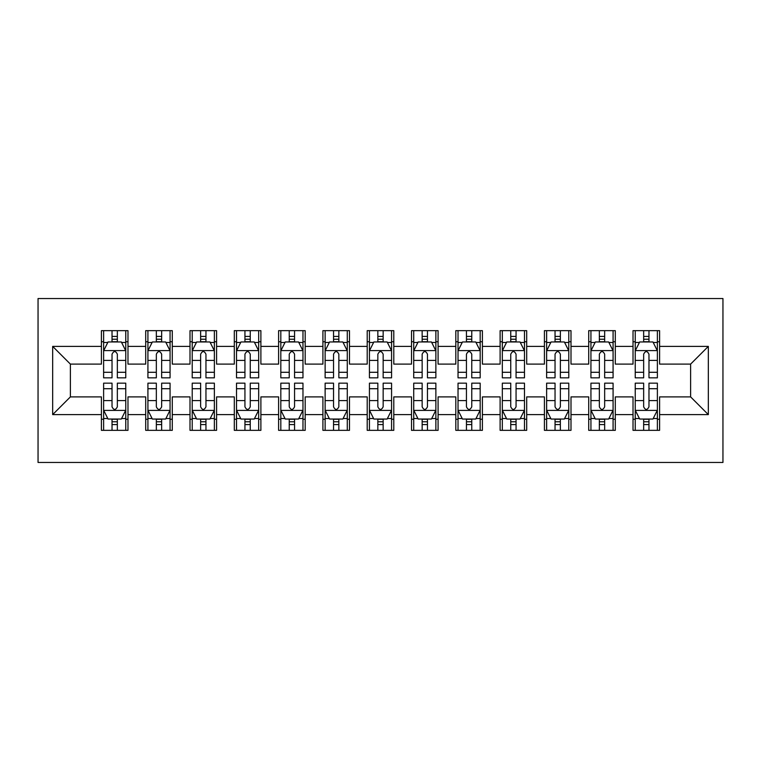<?xml version="1.0" encoding="UTF-8"?>
<svg xmlns="http://www.w3.org/2000/svg" width="761" height="761" viewBox="0 0 761 761"><rect width="100%" height="100%" fill="white"/><g stroke="black" fill="none" stroke-linecap="round" stroke-linejoin="round"><path stroke-width="1.14" d="M38.05 462.46L722.95 462.46L722.95 298.54L38.05 298.54L38.05 462.46M52.671 414.612L52.671 346.388L101.403 346.388L101.403 364.11L70.392 364.11L70.392 396.89L52.671 414.612L101.403 414.612L101.403 430.336L127.981 430.336L127.981 414.612L145.703 414.612L145.703 430.336L172.281 430.336L172.281 414.612L190.003 414.612L190.003 430.336L216.581 430.336L216.581 414.612L234.302 414.612L234.302 430.336L260.89 430.336L260.89 414.612L278.602 414.612L278.602 430.336L305.19 430.336L305.19 414.612L322.911 414.612L322.911 430.336L349.489 430.336L349.489 414.612L367.211 414.612L367.211 430.336L393.789 430.336L393.789 414.612L411.511 414.612L411.511 430.336L438.089 430.336L438.089 414.612L455.81 414.612L455.81 430.336L482.398 430.336L482.398 414.612L500.11 414.612L500.11 430.336L526.698 430.336L526.698 414.612L544.419 414.612L544.419 430.336L570.997 430.336L570.997 414.612L588.719 414.612L588.719 430.336L615.297 430.336L615.297 414.612L633.019 414.612L633.019 430.336L659.597 430.336L659.597 396.89L690.608 396.89L690.608 364.11L659.597 364.11L659.597 346.388L708.329 346.388L708.329 414.612L659.597 414.612M659.597 346.388L659.597 330.664L633.019 330.664L633.019 346.388L615.297 346.388L615.297 330.664L588.719 330.664L588.719 346.388L570.997 346.388L570.997 330.664L544.419 330.664L544.419 346.388L526.698 346.388L526.698 330.664L500.11 330.664L500.11 346.388L482.398 346.388L482.398 330.664L455.81 330.664L455.81 346.388L438.089 346.388L438.089 330.664L411.511 330.664L411.511 346.388L393.789 346.388L393.789 330.664L367.211 330.664L367.211 346.388L349.489 346.388L349.489 330.664L322.911 330.664L322.911 346.388L305.19 346.388L305.19 330.664L278.602 330.664L278.602 346.388L260.89 346.388L260.89 330.664L234.302 330.664L234.302 346.388L216.581 346.388L216.581 330.664L190.003 330.664L190.003 346.388L172.281 346.388L172.281 330.664L145.703 330.664L145.703 346.388L127.981 346.388L127.981 330.664L101.403 330.664L101.403 346.388M615.297 414.612L615.297 396.89L633.019 396.89L633.019 414.612M708.329 346.388L690.608 364.11M570.997 414.612L570.997 396.89L588.719 396.89L588.719 414.612M633.019 346.388L633.019 364.11L615.297 364.11L615.297 346.388M526.698 414.612L526.698 396.89L544.419 396.89L544.419 414.612M588.719 346.388L588.719 364.11L570.997 364.11L570.997 346.388M482.398 414.612L482.398 396.89L500.11 396.89L500.11 414.612M544.419 346.388L544.419 364.11L526.698 364.11L526.698 346.388M438.089 414.612L438.089 396.89L455.81 396.89L455.81 414.612M500.11 346.388L500.11 364.11L482.398 364.11L482.398 346.388M393.789 414.612L393.789 396.89L411.511 396.89L411.511 414.612M455.81 346.388L455.81 364.11L438.089 364.11L438.089 346.388M349.489 414.612L349.489 396.89L367.211 396.89L367.211 414.612M411.511 346.388L411.511 364.11L393.789 364.11L393.789 346.388M305.19 414.612L305.19 396.89L322.911 396.89L322.911 414.612M367.211 346.388L367.211 364.11L349.489 364.11L349.489 346.388M260.89 414.612L260.89 396.89L278.602 396.89L278.602 414.612M322.911 346.388L322.911 364.11L305.19 364.11L305.19 346.388M216.581 414.612L216.581 396.89L234.302 396.89L234.302 414.612M278.602 346.388L278.602 364.11L260.89 364.11L260.89 346.388M172.281 414.612L172.281 396.89L190.003 396.89L190.003 414.612M234.302 346.388L234.302 364.11L216.581 364.11L216.581 346.388M127.981 414.612L127.981 396.89L145.703 396.89L145.703 414.612M190.003 346.388L190.003 364.11L172.281 364.11L172.281 346.388M70.392 396.89L101.403 396.89L101.403 414.612M145.703 346.388L145.703 364.11L127.981 364.11L127.981 346.388M633.019 341.737L635.235 341.737M657.38 341.737L659.597 341.737M588.719 341.737L590.936 341.737M613.081 341.737L615.297 341.737M544.419 341.737L546.626 341.737M568.781 341.737L570.997 341.737M500.11 341.737L502.327 341.737M524.481 341.737L526.698 341.737M455.81 341.737L458.027 341.737M480.181 341.737L482.398 341.737M411.511 341.737L413.727 341.737M435.872 341.737L438.089 341.737M367.211 341.737L369.427 341.737M391.573 341.737L393.789 341.737M322.911 341.737L325.128 341.737M347.273 341.737L349.489 341.737M278.602 341.737L280.819 341.737M302.973 341.737L305.19 341.737M234.302 341.737L236.519 341.737M258.673 341.737L260.89 341.737M190.003 341.737L192.219 341.737M214.374 341.737L216.581 341.737M145.703 341.737L147.919 341.737M170.064 341.737L172.281 341.737M101.403 341.737L103.62 341.737M125.765 341.737L127.981 341.737M101.403 419.263L103.62 419.263M125.765 419.263L127.981 419.263M145.703 419.263L147.919 419.263M170.064 419.263L172.281 419.263M190.003 419.263L192.219 419.263M214.374 419.263L216.581 419.263M234.302 419.263L236.519 419.263M258.673 419.263L260.89 419.263M278.602 419.263L280.819 419.263M302.973 419.263L305.19 419.263M322.911 419.263L325.128 419.263M347.273 419.263L349.489 419.263M367.211 419.263L369.427 419.263M391.573 419.263L393.789 419.263M411.511 419.263L413.727 419.263M435.872 419.263L438.089 419.263M455.81 419.263L458.027 419.263M480.181 419.263L482.398 419.263M500.11 419.263L502.327 419.263M524.481 419.263L526.698 419.263M544.419 419.263L546.626 419.263M568.781 419.263L570.997 419.263M588.719 419.263L590.936 419.263M613.081 419.263L615.297 419.263M633.019 419.263L635.235 419.263M657.38 419.263L659.597 419.263M52.671 346.388L70.392 364.11M690.608 396.89L708.329 414.612M117.346 336.419L112.029 336.419M125.765 372.291L117.346 372.291L117.346 377.846L125.765 377.846L125.765 350.821L121.332 341.955L108.043 341.955L103.62 350.821L103.62 377.846L112.029 377.846L112.029 372.291L103.62 372.291M103.62 350.821L103.62 330.664M125.765 350.821L125.765 330.664M112.029 341.955L112.029 330.664M117.346 330.664L117.346 341.955M117.346 372.291L117.346 354.141C115.577 350.726 113.808 350.726 112.029 354.141L112.029 372.291M117.346 341.737L112.029 341.737M112.029 424.581L117.346 424.581M103.62 388.709L112.029 388.709L112.029 383.154L103.62 383.154L103.62 410.179L108.043 419.045L121.332 419.045L125.765 410.179L125.765 383.154L117.346 383.154L117.346 388.709L125.765 388.709M125.765 410.179L125.765 430.336M103.62 410.179L103.62 430.336M117.346 419.045L117.346 430.336M112.029 430.336L112.029 419.045M112.029 388.709L112.029 406.859C113.808 410.274 115.577 410.274 117.346 406.859L117.346 388.709M112.029 419.263L117.346 419.263M161.655 336.419L156.338 336.419M170.064 372.291L161.655 372.291L161.655 377.846L170.064 377.846L170.064 350.821L165.641 341.955L152.352 341.955L147.919 350.821L147.919 377.846L156.338 377.846L156.338 372.291L147.919 372.291M147.919 350.821L147.919 330.664M170.064 350.821L170.064 330.664M156.338 341.955L156.338 330.664M161.655 330.664L161.655 341.955M161.655 372.291L161.655 354.141C159.877 350.726 158.107 350.726 156.338 354.141L156.338 372.291M161.655 341.737L156.338 341.737M205.955 336.419L200.638 336.419M214.374 372.291L205.955 372.291L205.955 377.846L214.374 377.846L214.374 350.821L209.941 341.955L196.652 341.955L192.219 350.821L192.219 377.846L200.638 377.846L200.638 372.291L192.219 372.291M192.219 350.821L192.219 330.664M214.374 350.821L214.374 330.664M200.638 341.955L200.638 330.664M205.955 330.664L205.955 341.955M205.955 372.291L205.955 354.141C204.186 350.726 202.407 350.726 200.638 354.141L200.638 372.291M205.955 341.737L200.638 341.737M156.338 424.581L161.655 424.581M147.919 388.709L156.338 388.709L156.338 383.154L147.919 383.154L147.919 410.179L152.352 419.045L165.641 419.045L170.064 410.179L170.064 383.154L161.655 383.154L161.655 388.709L170.064 388.709M170.064 410.179L170.064 430.336M147.919 410.179L147.919 430.336M161.655 419.045L161.655 430.336M156.338 430.336L156.338 419.045M156.338 388.709L156.338 406.859C158.107 410.274 159.877 410.274 161.655 406.859L161.655 388.709M156.338 419.263L161.655 419.263M200.638 424.581L205.955 424.581M192.219 388.709L200.638 388.709L200.638 383.154L192.219 383.154L192.219 410.179L196.652 419.045L209.941 419.045L214.374 410.179L214.374 383.154L205.955 383.154L205.955 388.709L214.374 388.709M214.374 410.179L214.374 430.336M192.219 410.179L192.219 430.336M205.955 419.045L205.955 430.336M200.638 430.336L200.638 419.045M200.638 388.709L200.638 406.859C202.407 410.274 204.176 410.274 205.955 406.859L205.955 388.709M200.638 419.263L205.955 419.263M250.255 336.419L244.937 336.419M258.673 372.291L250.255 372.291L250.255 377.846L258.673 377.846L258.673 350.821L254.241 341.955L240.952 341.955L236.519 350.821L236.519 377.846L244.937 377.846L244.937 372.291L236.519 372.291M236.519 350.821L236.519 330.664M258.673 350.821L258.673 330.664M244.937 341.955L244.937 330.664M250.255 330.664L250.255 341.955M250.255 372.291L250.255 354.141C248.486 350.726 246.716 350.726 244.937 354.141L244.937 372.291M250.255 341.737L244.937 341.737M294.555 336.419L289.237 336.419M302.973 372.291L294.555 372.291L294.555 377.846L302.973 377.846L302.973 350.821L298.54 341.955L285.251 341.955L280.819 350.821L280.819 377.846L289.237 377.846L289.237 372.291L280.819 372.291M280.819 350.821L280.819 330.664M302.973 350.821L302.973 330.664M289.237 341.955L289.237 330.664M294.555 330.664L294.555 341.955M294.555 372.291L294.555 354.141C292.785 350.726 291.016 350.726 289.237 354.141L289.237 372.291M294.555 341.737L289.237 341.737M244.937 424.581L250.255 424.581M236.519 388.709L244.937 388.709L244.937 383.154L236.519 383.154L236.519 410.179L240.952 419.045L254.241 419.045L258.673 410.179L258.673 383.154L250.255 383.154L250.255 388.709L258.673 388.709M258.673 410.179L258.673 430.336M236.519 410.179L236.519 430.336M250.255 419.045L250.255 430.336M244.937 430.336L244.937 419.045M244.937 388.709L244.937 406.859C246.707 410.274 248.476 410.274 250.255 406.859L250.255 388.709M244.937 419.263L250.255 419.263M289.237 424.581L294.555 424.581M280.819 388.709L289.237 388.709L289.237 383.154L280.819 383.154L280.819 410.179L285.251 419.045L298.54 419.045L302.973 410.179L302.973 383.154L294.555 383.154L294.555 388.709L302.973 388.709M302.973 410.179L302.973 430.336M280.819 410.179L280.819 430.336M294.555 419.045L294.555 430.336M289.237 430.336L289.237 419.045M289.237 388.709L289.237 406.859C291.006 410.274 292.785 410.274 294.555 406.859L294.555 388.709M289.237 419.263L294.555 419.263M338.854 336.419L333.537 336.419M347.273 372.291L338.854 372.291L338.854 377.846L347.273 377.846L347.273 350.821L342.84 341.955L329.551 341.955L325.128 350.821L325.128 377.846L333.537 377.846L333.537 372.291L325.128 372.291M325.128 350.821L325.128 330.664M347.273 350.821L347.273 330.664M333.537 341.955L333.537 330.664M338.854 330.664L338.854 341.955M338.854 372.291L338.854 354.141C337.085 350.726 335.316 350.726 333.537 354.141L333.537 372.291M338.854 341.737L333.537 341.737M333.537 424.581L338.854 424.581M325.128 388.709L333.537 388.709L333.537 383.154L325.128 383.154L325.128 410.179L329.551 419.045L342.84 419.045L347.273 410.179L347.273 383.154L338.854 383.154L338.854 388.709L347.273 388.709M347.273 410.179L347.273 430.336M325.128 410.179L325.128 430.336M338.854 419.045L338.854 430.336M333.537 430.336L333.537 419.045M333.537 388.709L333.537 406.859C335.306 410.274 337.085 410.274 338.854 406.859L338.854 388.709M333.537 419.263L338.854 419.263M383.154 336.419L377.846 336.419M391.573 372.291L383.154 372.291L383.154 377.846L391.573 377.846L391.573 350.821L387.149 341.955L373.851 341.955L369.427 350.821L369.427 377.846L377.846 377.846L377.846 372.291L369.427 372.291M369.427 350.821L369.427 330.664M391.573 350.821L391.573 330.664M377.846 341.955L377.846 330.664M383.154 330.664L383.154 341.955M383.154 372.291L383.154 354.141C381.385 350.726 379.615 350.726 377.846 354.141L377.846 372.291M383.154 341.737L377.846 341.737M377.846 424.581L383.154 424.581M369.427 388.709L377.846 388.709L377.846 383.154L369.427 383.154L369.427 410.179L373.851 419.045L387.149 419.045L391.573 410.179L391.573 383.154L383.154 383.154L383.154 388.709L391.573 388.709M391.573 410.179L391.573 430.336M369.427 410.179L369.427 430.336M383.154 419.045L383.154 430.336M377.846 430.336L377.846 419.045M377.846 388.709L377.846 406.859C379.615 410.274 381.385 410.274 383.154 406.859L383.154 388.709M377.846 419.263L383.154 419.263M427.463 336.419L422.146 336.419M435.872 372.291L427.463 372.291L427.463 377.846L435.872 377.846L435.872 350.821L431.449 341.955L418.16 341.955L413.727 350.821L413.727 377.846L422.146 377.846L422.146 372.291L413.727 372.291M413.727 350.821L413.727 330.664M435.872 350.821L435.872 330.664M422.146 341.955L422.146 330.664M427.463 330.664L427.463 341.955M427.463 372.291L427.463 354.141C425.694 350.726 423.915 350.726 422.146 354.141L422.146 372.291M427.463 341.737L422.146 341.737M422.146 424.581L427.463 424.581M413.727 388.709L422.146 388.709L422.146 383.154L413.727 383.154L413.727 410.179L418.16 419.045L431.449 419.045L435.872 410.179L435.872 383.154L427.463 383.154L427.463 388.709L435.872 388.709M435.872 410.179L435.872 430.336M413.727 410.179L413.727 430.336M427.463 419.045L427.463 430.336M422.146 430.336L422.146 419.045M422.146 388.709L422.146 406.859C423.915 410.274 425.684 410.274 427.463 406.859L427.463 388.709M422.146 419.263L427.463 419.263M471.763 336.419L466.445 336.419M480.181 372.291L471.763 372.291L471.763 377.846L480.181 377.846L480.181 350.821L475.749 341.955L462.46 341.955L458.027 350.821L458.027 377.846L466.445 377.846L466.445 372.291L458.027 372.291M458.027 350.821L458.027 330.664M480.181 350.821L480.181 330.664M466.445 341.955L466.445 330.664M471.763 330.664L471.763 341.955M471.763 372.291L471.763 354.141C469.994 350.726 468.215 350.726 466.445 354.141L466.445 372.291M471.763 341.737L466.445 341.737M466.445 424.581L471.763 424.581M458.027 388.709L466.445 388.709L466.445 383.154L458.027 383.154L458.027 410.179L462.46 419.045L475.749 419.045L480.181 410.179L480.181 383.154L471.763 383.154L471.763 388.709L480.181 388.709M480.181 410.179L480.181 430.336M458.027 410.179L458.027 430.336M471.763 419.045L471.763 430.336M466.445 430.336L466.445 419.045M466.445 388.709L466.445 406.859C468.215 410.274 469.984 410.274 471.763 406.859L471.763 388.709M466.445 419.263L471.763 419.263M516.063 336.419L510.745 336.419M524.481 372.291L516.063 372.291L516.063 377.846L524.481 377.846L524.481 350.821L520.048 341.955L506.759 341.955L502.327 350.821L502.327 377.846L510.745 377.846L510.745 372.291L502.327 372.291M502.327 350.821L502.327 330.664M524.481 350.821L524.481 330.664M510.745 341.955L510.745 330.664M516.063 330.664L516.063 341.955M516.063 372.291L516.063 354.141C514.293 350.726 512.524 350.726 510.745 354.141L510.745 372.291M516.063 341.737L510.745 341.737M510.745 424.581L516.063 424.581M502.327 388.709L510.745 388.709L510.745 383.154L502.327 383.154L502.327 410.179L506.759 419.045L520.048 419.045L524.481 410.179L524.481 383.154L516.063 383.154L516.063 388.709L524.481 388.709M524.481 410.179L524.481 430.336M502.327 410.179L502.327 430.336M516.063 419.045L516.063 430.336M510.745 430.336L510.745 419.045M510.745 388.709L510.745 406.859C512.514 410.274 514.284 410.274 516.063 406.859L516.063 388.709M510.745 419.263L516.063 419.263M560.362 336.419L555.045 336.419M568.781 372.291L560.362 372.291L560.362 377.846L568.781 377.846L568.781 350.821L564.348 341.955L551.059 341.955L546.626 350.821L546.626 377.846L555.045 377.846L555.045 372.291L546.626 372.291M546.626 350.821L546.626 330.664M568.781 350.821L568.781 330.664M555.045 341.955L555.045 330.664M560.362 330.664L560.362 341.955M560.362 372.291L560.362 354.141C558.593 350.726 556.824 350.726 555.045 354.141L555.045 372.291M560.362 341.737L555.045 341.737M555.045 424.581L560.362 424.581M546.626 388.709L555.045 388.709L555.045 383.154L546.626 383.154L546.626 410.179L551.059 419.045L564.348 419.045L568.781 410.179L568.781 383.154L560.362 383.154L560.362 388.709L568.781 388.709M568.781 410.179L568.781 430.336M546.626 410.179L546.626 430.336M560.362 419.045L560.362 430.336M555.045 430.336L555.045 419.045M555.045 388.709L555.045 406.859C556.814 410.274 558.593 410.274 560.362 406.859L560.362 388.709M555.045 419.263L560.362 419.263M604.662 336.419L599.345 336.419M613.081 372.291L604.662 372.291L604.662 377.846L613.081 377.846L613.081 350.821L608.648 341.955L595.359 341.955L590.936 350.821L590.936 377.846L599.345 377.846L599.345 372.291L590.936 372.291M590.936 350.821L590.936 330.664M613.081 350.821L613.081 330.664M599.345 341.955L599.345 330.664M604.662 330.664L604.662 341.955M604.662 372.291L604.662 354.141C602.893 350.726 601.123 350.726 599.345 354.141L599.345 372.291M604.662 341.737L599.345 341.737M599.345 424.581L604.662 424.581M590.936 388.709L599.345 388.709L599.345 383.154L590.936 383.154L590.936 410.179L595.359 419.045L608.648 419.045L613.081 410.179L613.081 383.154L604.662 383.154L604.662 388.709L613.081 388.709M613.081 410.179L613.081 430.336M590.936 410.179L590.936 430.336M604.662 419.045L604.662 430.336M599.345 430.336L599.345 419.045M599.345 388.709L599.345 406.859C601.123 410.274 602.893 410.274 604.662 406.859L604.662 388.709M599.345 419.263L604.662 419.263M648.971 336.419L643.654 336.419M657.38 372.291L648.971 372.291L648.971 377.846L657.38 377.846L657.38 350.821L652.957 341.955L639.668 341.955L635.235 350.821L635.235 377.846L643.654 377.846L643.654 372.291L635.235 372.291M635.235 350.821L635.235 330.664M657.38 350.821L657.38 330.664M643.654 341.955L643.654 330.664M648.971 330.664L648.971 341.955M648.971 372.291L648.971 354.141C647.192 350.726 645.423 350.726 643.654 354.141L643.654 372.291M648.971 341.737L643.654 341.737M643.654 424.581L648.971 424.581M635.235 388.709L643.654 388.709L643.654 383.154L635.235 383.154L635.235 410.179L639.668 419.045L652.957 419.045L657.38 410.179L657.38 383.154L648.971 383.154L648.971 388.709L657.38 388.709M657.38 410.179L657.38 430.336M635.235 410.179L635.235 430.336M648.971 419.045L648.971 430.336M643.654 430.336L643.654 419.045M643.654 388.709L643.654 406.859C645.423 410.274 647.192 410.274 648.971 406.859L648.971 388.709M643.654 419.263L648.971 419.263M125.66 350.593L103.724 350.593M103.62 342.488L107.777 342.488M121.598 342.488L125.765 342.488M112.029 360.41L103.62 360.41M125.765 360.41L117.346 360.41M117.346 339.235L112.029 339.235M103.724 410.407L125.66 410.407M125.765 418.512L121.598 418.512M107.777 418.512L103.62 418.512M117.346 400.59L125.765 400.59M103.62 400.59L112.029 400.59M112.029 421.765L117.346 421.765M169.96 350.593L148.024 350.593M147.919 342.488L152.086 342.488M165.908 342.488L170.064 342.488M156.338 360.41L147.919 360.41M170.064 360.41L161.655 360.41M161.655 339.235L156.338 339.235M214.26 350.593L192.333 350.593M192.219 342.488L196.386 342.488M210.207 342.488L214.374 342.488M200.638 360.41L192.219 360.41M214.374 360.41L205.955 360.41M205.955 339.235L200.638 339.235M148.024 410.407L169.96 410.407M170.064 418.512L165.908 418.512M152.086 418.512L147.919 418.512M161.655 400.59L170.064 400.59M147.919 400.59L156.338 400.59M156.338 421.765L161.655 421.765M192.333 410.407L214.26 410.407M214.374 418.512L210.207 418.512M196.386 418.512L192.219 418.512M205.955 400.59L214.374 400.59M192.219 400.59L200.638 400.59M200.638 421.765L205.955 421.765M258.559 350.593L236.633 350.593M236.519 342.488L240.685 342.488M254.507 342.488L258.673 342.488M244.937 360.41L236.519 360.41M258.673 360.41L250.255 360.41M250.255 339.235L244.937 339.235M302.859 350.593L280.933 350.593M280.819 342.488L284.985 342.488M298.807 342.488L302.973 342.488M289.237 360.41L280.819 360.41M302.973 360.41L294.555 360.41M294.555 339.235L289.237 339.235M236.633 410.407L258.559 410.407M258.673 418.512L254.507 418.512M240.685 418.512L236.519 418.512M250.255 400.59L258.673 400.59M236.519 400.59L244.937 400.59M244.937 421.765L250.255 421.765M280.933 410.407L302.859 410.407M302.973 418.512L298.807 418.512M284.985 418.512L280.819 418.512M294.555 400.59L302.973 400.59M280.819 400.59L289.237 400.59M289.237 421.765L294.555 421.765M347.159 350.593L325.232 350.593M325.128 342.488L329.285 342.488M343.106 342.488L347.273 342.488M333.537 360.41L325.128 360.41M347.273 360.41L338.854 360.41M338.854 339.235L333.537 339.235M325.232 410.407L347.159 410.407M347.273 418.512L343.106 418.512M329.285 418.512L325.128 418.512M338.854 400.59L347.273 400.59M325.128 400.59L333.537 400.59M333.537 421.765L338.854 421.765M391.468 350.593L369.532 350.593M369.427 342.488L373.584 342.488M387.416 342.488L391.573 342.488M377.846 360.41L369.427 360.41M391.573 360.41L383.154 360.41M383.154 339.235L377.846 339.235M369.532 410.407L391.468 410.407M391.573 418.512L387.416 418.512M373.584 418.512L369.427 418.512M383.154 400.59L391.573 400.59M369.427 400.59L377.846 400.59M377.846 421.765L383.154 421.765M435.768 350.593L413.841 350.593M413.727 342.488L417.894 342.488M431.715 342.488L435.872 342.488M422.146 360.41L413.727 360.41M435.872 360.41L427.463 360.41M427.463 339.235L422.146 339.235M413.841 410.407L435.768 410.407M435.872 418.512L431.715 418.512M417.894 418.512L413.727 418.512M427.463 400.59L435.872 400.59M413.727 400.59L422.146 400.59M422.146 421.765L427.463 421.765M480.067 350.593L458.141 350.593M458.027 342.488L462.193 342.488M476.015 342.488L480.181 342.488M466.445 360.41L458.027 360.41M480.181 360.41L471.763 360.41M471.763 339.235L466.445 339.235M458.141 410.407L480.067 410.407M480.181 418.512L476.015 418.512M462.193 418.512L458.027 418.512M471.763 400.59L480.181 400.59M458.027 400.59L466.445 400.59M466.445 421.765L471.763 421.765M524.367 350.593L502.441 350.593M502.327 342.488L506.493 342.488M520.315 342.488L524.481 342.488M510.745 360.41L502.327 360.41M524.481 360.41L516.063 360.41M516.063 339.235L510.745 339.235M502.441 410.407L524.367 410.407M524.481 418.512L520.315 418.512M506.493 418.512L502.327 418.512M516.063 400.59L524.481 400.59M502.327 400.59L510.745 400.59M510.745 421.765L516.063 421.765M568.667 350.593L546.74 350.593M546.626 342.488L550.793 342.488M564.614 342.488L568.781 342.488M555.045 360.41L546.626 360.41M568.781 360.41L560.362 360.41M560.362 339.235L555.045 339.235M546.74 410.407L568.667 410.407M568.781 418.512L564.614 418.512M550.793 418.512L546.626 418.512M560.362 400.59L568.781 400.59M546.626 400.59L555.045 400.59M555.045 421.765L560.362 421.765M612.976 350.593L591.04 350.593M590.936 342.488L595.092 342.488M608.914 342.488L613.081 342.488M599.345 360.41L590.936 360.41M613.081 360.41L604.662 360.41M604.662 339.235L599.345 339.235M591.04 410.407L612.976 410.407M613.081 418.512L608.914 418.512M595.092 418.512L590.936 418.512M604.662 400.59L613.081 400.59M590.936 400.59L599.345 400.59M599.345 421.765L604.662 421.765M657.276 350.593L635.34 350.593M635.235 342.488L639.402 342.488M653.223 342.488L657.38 342.488M643.654 360.41L635.235 360.41M657.38 360.41L648.971 360.41M648.971 339.235L643.654 339.235M635.34 410.407L657.276 410.407M657.38 418.512L653.223 418.512M639.402 418.512L635.235 418.512M648.971 400.59L657.38 400.59M635.235 400.59L643.654 400.59M643.654 421.765L648.971 421.765"/></g></svg>
